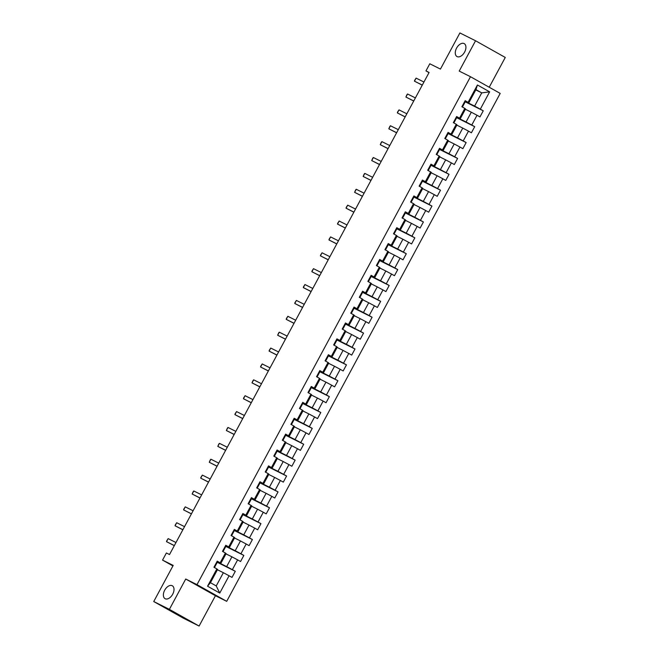 <?xml version="1.0" encoding="UTF-8"?>
<svg xmlns="http://www.w3.org/2000/svg" width="659" height="659" viewBox="0 0 659 659"><rect width="100%" height="100%" fill="white"/><g stroke="black" fill="none" stroke-linecap="round" stroke-linejoin="round"><path stroke-width="0.99" d="M457.091 56.6A7.397 4.473 119.3 0 1 456.975 56.542A7.397 4.473 119.3 0 1 456.646 47.992A7.397 4.473 119.3 0 1 464.109 43.576A7.397 4.473 119.3 0 1 464.224 43.634A7.397 4.473 119.3 0 1 464.554 52.185A7.397 4.473 119.3 0 1 457.091 56.6M165.178 598.734A7.397 4.473 119.3 0 1 165.063 598.669A7.397 4.473 119.3 0 1 164.734 590.126A7.397 4.473 119.3 0 1 172.197 585.703A7.397 4.473 119.3 0 1 172.312 585.769A7.397 4.473 119.3 0 1 172.642 594.319A7.397 4.473 119.3 0 1 165.178 598.734M489.225 87.243L505.264 57.457L475.551 40.759L459.9 32.95L440.443 69.088L429.8 63.775L425.961 70.9L429.009 72.614M226.704 601.337L500.197 93.413L470.485 76.716L196.992 584.648L226.704 601.337L215.435 595.72L185.723 579.022L169.388 609.361L199.1 626.05L215.435 595.72M199.1 626.05L183.449 618.241L153.736 601.543L173.193 565.414L162.551 560.101L172.922 565.924M169.388 609.361L153.736 601.543M475.79 89.904L481.729 92.87L475.946 89.616L468.821 102.853L465.18 100.654L461.893 106.758L464.826 108.405L459.562 118.175L456.629 116.528L453.343 122.64L456.275 124.287L451.011 134.057L448.079 132.41L444.792 138.514L447.725 140.161L442.461 149.931L439.528 148.291L436.242 154.395L439.174 156.043L433.91 165.813L430.978 164.165L427.691 170.277L430.624 171.925L425.36 181.695L422.427 180.047L419.14 186.151L422.073 187.799L416.809 197.576L413.885 195.929L410.59 202.033L413.522 203.68L408.259 213.45L405.334 211.803L402.039 217.915L404.972 219.562L399.708 229.332L396.784 227.684L393.489 233.788L396.421 235.436L391.166 245.214L388.233 243.566L384.938 249.67L387.871 251.318L382.615 261.088L379.683 259.44L376.396 265.552L379.32 267.2L374.065 276.969L371.132 275.322L367.846 281.426L370.77 283.073L365.514 292.851L362.582 291.204L359.295 297.308L362.219 298.955L356.964 308.725L354.031 307.078L350.745 313.19L353.677 314.837L348.413 324.607L345.481 322.959L342.194 329.063L345.127 330.711L339.863 340.489L336.93 338.841L333.643 344.945L336.576 346.593L331.312 356.362L328.38 354.715L325.093 360.827L328.025 362.475L322.762 372.244L319.829 370.597L316.542 376.701L319.475 378.348L314.211 388.126L311.279 386.479L307.992 392.583L310.924 394.23L305.661 404L302.728 402.352L299.441 408.465L302.374 410.112L297.11 419.882L294.178 418.234L290.891 424.338L293.823 425.986L288.56 435.764L285.627 434.116L282.34 440.22L285.273 441.868L280.009 451.637L277.077 449.99L273.79 456.102L276.722 457.75L271.459 467.519L268.526 465.872L265.239 471.976L268.172 473.623L262.908 483.401L259.984 481.754L256.689 487.858L259.621 489.505L254.358 499.275L251.433 497.627L248.138 503.74L251.071 505.387L245.807 515.157L242.883 513.509L239.588 519.613L242.52 521.261L237.265 531.039L234.332 529.391L231.037 535.495L233.97 537.143L228.714 546.912L225.782 545.265L222.495 551.377L225.419 553.025L220.164 562.794L217.231 561.147L213.944 567.251L216.869 568.898L207.552 586.205L219.76 593.067L216.234 585.933L223.36 572.704L217.429 569.747M468.112 102.293L477.429 84.995L489.637 91.848L480.32 109.155L483.253 110.803L465.221 101.807M219.76 593.067L229.077 575.76L232.009 577.408L235.296 571.295L232.363 569.648L237.627 559.878L240.56 561.526L243.846 555.422L240.914 553.774L246.178 544.005L249.11 545.644L252.397 539.54L249.464 537.892L254.728 528.123L257.661 529.77L260.948 523.658L258.015 522.01L263.279 512.241L266.211 513.888L269.498 507.784L266.565 506.137L271.829 496.359L274.762 498.006L278.049 491.902L275.116 490.255L280.38 480.485L283.312 482.133L286.599 476.02L283.667 474.373L288.93 464.603L291.863 466.251L295.15 460.147L292.217 458.499L297.481 448.721L300.413 450.369L303.7 444.265L300.768 442.617L306.031 432.848L308.964 434.495L312.251 428.383L309.318 426.735L314.582 416.966L317.506 418.613L320.801 412.509L317.869 410.862L323.132 401.084L326.057 402.731L329.352 396.627L326.419 394.98L331.683 385.21L334.607 386.858L337.902 380.745L334.97 379.098L340.225 369.328L343.158 370.976L346.453 364.872L343.52 363.224L348.776 353.446L351.708 355.094L354.995 348.99L352.071 347.342L357.326 337.573L360.259 339.22L363.546 333.108L360.621 331.461L365.877 321.691L368.809 323.338L372.096 317.234L369.172 315.587L374.427 305.809L377.36 307.456L380.647 301.352L377.714 299.705L382.978 289.935L385.91 291.583L389.197 285.471L386.265 283.823L391.528 274.053L394.461 275.701L397.748 269.597L394.815 267.949L400.079 258.171L403.011 259.819L406.298 253.715L403.366 252.067L408.629 242.298L411.562 243.945L414.849 237.833L411.916 236.186L417.18 226.416L420.113 228.063L423.399 221.959L420.467 220.312L425.73 210.534L428.663 212.182L431.95 206.078L429.017 204.43L434.281 194.66L437.214 196.308L440.5 190.196L437.568 188.548L442.832 178.778L445.764 180.426L449.051 174.322L446.118 172.674L451.382 162.897L454.315 164.544L457.601 158.44L454.669 156.793L459.933 147.023L462.865 148.67L466.152 142.558L463.219 140.911L468.483 131.141L471.407 132.788L474.702 126.685L471.77 125.037L477.034 115.259L479.958 116.907L483.253 110.803M162.551 560.101L166.389 552.975L169.52 554.54L429.091 72.465L425.961 70.9M464.826 108.405L465.534 108.957L460.27 118.735L456.465 116.832M465.378 109.246L471.317 112.211L466.053 121.981L456.316 117.121M460.27 118.735L459.562 118.175M477.034 115.259L471.317 112.211M471.77 125.037L466.053 121.981M456.275 124.287L456.984 124.839L451.72 134.609L447.914 132.714M456.827 125.128L462.766 128.085L457.503 137.863L447.766 133.003M451.72 134.609L451.011 134.057M468.483 131.141L462.766 128.085M463.219 140.911L457.503 137.863M447.725 140.161L448.433 140.721L443.169 150.491L439.364 148.596M448.277 141.001L454.216 143.967L448.952 153.736L439.215 148.876M443.169 150.491L442.461 149.931M459.933 147.023L454.216 143.967M454.669 156.793L448.952 153.736M439.174 156.043L439.882 156.595L434.619 166.373L430.821 164.47M439.726 156.883L445.665 159.849L440.401 169.618L430.665 164.758M434.619 166.373L433.91 165.813M451.382 162.897L445.665 159.849M446.118 172.674L440.401 169.618M430.624 171.925L431.332 172.477L426.068 182.246L422.271 180.352M431.175 172.765L437.115 175.722L431.851 185.5L422.114 180.64M426.068 182.246L425.36 181.695M442.832 178.778L437.115 175.722M437.568 188.548L431.851 185.5M422.073 187.799L422.781 188.359L417.518 198.128L413.72 196.234M422.625 188.639L428.564 191.604L423.3 201.374L413.564 196.514M417.518 198.128L416.809 197.576M434.281 194.66L428.564 191.604M429.017 204.43L423.3 201.374M413.522 203.68L414.231 204.232L408.967 214.01L405.17 212.107M414.074 204.521L420.014 207.486L414.75 217.256L405.013 212.396M408.967 214.01L408.259 213.45M425.73 210.534L420.014 207.486M420.467 220.312L414.75 217.256M404.972 219.562L405.68 220.114L400.417 229.884L396.619 227.989M405.524 220.403L411.463 223.36L406.199 233.138L396.463 228.278M400.417 229.884L399.708 229.332M417.18 226.416L411.463 223.36M411.916 236.186L406.199 233.138M396.421 235.436L397.13 235.996L391.866 245.766L388.069 243.871M396.973 236.276L402.913 239.242L397.649 249.011L387.912 244.151M391.866 245.766L391.166 245.214M408.629 242.298L402.913 239.242M403.366 252.067L397.649 249.011M387.871 251.318L388.579 251.87L383.316 261.648L379.518 259.745M388.431 252.158L394.362 255.124L389.098 264.893L379.362 260.033M383.316 261.648L382.615 261.088M400.079 258.171L394.362 255.124M394.815 267.949L389.098 264.893M379.32 267.2L380.029 267.752L374.773 277.521L370.968 275.627M379.881 268.04L385.812 270.997L380.548 280.775L370.811 275.915M374.773 277.521L374.065 276.969M391.528 274.053L385.812 270.997M386.265 283.823L380.548 280.775M370.77 283.073L371.478 283.634L366.223 293.403L362.417 291.509M371.33 283.914L377.261 286.879L372.005 296.649L362.261 291.789M366.223 293.403L365.514 292.851M382.978 289.935L377.261 286.879M377.714 299.705L372.005 296.649M362.219 298.955L362.928 299.507L357.672 309.285L353.867 307.382M362.779 299.796L368.711 302.761L363.455 312.531L353.71 307.671M357.672 309.285L356.964 308.725M374.427 305.809L368.711 302.761M369.172 315.587L363.455 312.531M353.677 314.837L354.377 315.389L349.122 325.159L345.316 323.264M354.229 315.677L360.16 318.635L354.904 328.413L345.159 323.553M349.122 325.159L348.413 324.607M365.877 321.691L360.16 318.635M360.621 331.461L354.904 328.413M345.127 330.711L345.835 331.271L340.571 341.041L336.765 339.146M345.678 331.551L351.609 334.517L346.354 344.286L336.609 339.426M340.571 341.041L339.863 340.489M357.326 337.573L351.609 334.517M352.071 347.342L346.354 344.286M336.576 346.593L337.284 347.145L332.021 356.923L328.215 355.02M337.128 347.433L343.059 350.399L337.803 360.168L328.058 355.308M332.021 356.923L331.312 356.362M348.776 353.446L343.059 350.399M343.52 363.224L337.803 360.168M328.025 362.475L328.734 363.027L323.47 372.796L319.664 370.902M328.577 363.315L334.517 366.272L329.253 376.05L319.516 371.19M323.47 372.796L322.762 372.244M340.225 369.328L334.517 366.272M334.97 379.098L329.253 376.05M319.475 378.348L320.183 378.909L314.92 388.678L311.114 386.784M320.027 379.189L325.966 382.154L320.702 391.924L310.966 387.064M314.92 388.678L314.211 388.126M331.683 385.21L325.966 382.154M326.419 394.98L320.702 391.924M310.924 394.23L311.633 394.782L306.369 404.56L302.563 402.657M311.476 395.071L317.416 398.036L312.152 407.806L302.415 402.946M306.369 404.56L305.661 404M323.132 401.084L317.416 398.036M317.869 410.862L312.152 407.806M302.374 410.112L303.082 410.664L297.819 420.434L294.013 418.539M302.926 410.952L308.865 413.91L303.601 423.688L293.865 418.827M297.819 420.434L297.11 419.882M314.582 416.966L308.865 413.91M309.318 426.735L303.601 423.688M293.823 425.986L294.532 426.546L289.268 436.316L285.462 434.421M294.375 426.826L300.315 429.792L295.051 439.561L285.314 434.701M289.268 436.316L288.56 435.764M306.031 432.848L300.315 429.792M300.768 442.617L295.051 439.561M285.273 441.868L285.981 442.42L280.718 452.198L276.92 450.295M285.825 442.708L291.764 445.673L286.5 455.443L276.764 450.583M280.718 452.198L280.009 451.637M297.481 448.721L291.764 445.673M292.217 458.499L286.5 455.443M276.722 457.75L277.431 458.302L272.167 468.071L268.37 466.177M277.274 458.59L283.213 461.547L277.95 471.325L268.213 466.465M272.167 468.071L271.459 467.519M288.93 464.603L283.213 461.547M283.667 474.373L277.95 471.325M268.172 473.623L268.88 474.183L263.616 483.953L259.819 482.059M268.724 474.464L274.663 477.429L269.399 487.199L259.662 482.339M263.616 483.953L262.908 483.401M280.38 480.485L274.663 477.429M275.116 490.255L269.399 487.199M259.621 489.505L260.33 490.057L255.066 499.835L251.268 497.932M260.173 490.345L266.112 493.311L260.849 503.081L251.112 498.22M255.066 499.835L254.358 499.275M271.829 496.359L266.112 493.311M266.565 506.137L260.849 503.081M251.071 505.387L251.779 505.939L246.515 515.709L242.718 513.814M251.623 506.227L257.562 509.185L252.298 518.962L242.561 514.102M246.515 515.709L245.807 515.157M263.279 512.241L257.562 509.185M258.015 522.01L252.298 518.962M242.52 521.261L243.229 521.821L237.965 531.591L234.167 529.696M243.072 522.101L249.011 525.066L243.748 534.836L234.011 529.976M237.965 531.591L237.265 531.039M254.728 528.123L249.011 525.066M249.464 537.892L243.748 534.836M233.97 537.143L234.678 537.695L229.423 547.472L225.617 545.57M234.53 537.983L240.461 540.948L235.197 550.718L225.46 545.858M229.423 547.472L228.714 546.912M246.178 544.005L240.461 540.948M240.914 553.774L235.197 550.718M225.419 553.025L226.128 553.576L220.872 563.346L217.066 561.452M225.979 553.865L231.91 556.822L226.647 566.6L216.91 561.74M220.872 563.346L220.164 562.794M237.627 559.878L231.91 556.822M232.363 569.648L226.647 566.6M216.869 568.898L217.577 569.458L210.452 582.688L207.552 586.205M229.077 575.76L223.36 572.704M185.723 579.022L196.992 584.648M475.551 40.759L459.216 71.09L470.485 76.716M210.452 582.688L216.234 585.933M468.821 102.853L465.015 100.959M464.867 101.239L474.604 106.099L481.729 92.87L489.637 91.848M475.946 89.616L477.429 84.995M480.32 109.155L474.604 106.099M214.455 567.539L217.322 562.201L216.893 561.962L215.781 563.832M235.296 571.295L217.272 562.3M223.006 551.665L225.872 546.327L225.452 546.089M243.846 555.422L225.823 546.426M231.548 535.783L234.423 530.446L233.994 530.207L232.882 532.077M252.397 539.54L234.373 530.544M240.098 519.902L242.973 514.564L242.545 514.325L241.433 516.195M260.948 523.658L242.924 514.663M248.649 504.028L251.524 498.69L251.095 498.451L249.983 500.321M269.498 507.784L251.474 498.789M257.199 488.146L260.074 482.808L259.638 482.569L258.534 484.439M278.049 491.902L260.025 482.907M265.75 472.264L268.625 466.926L268.188 466.687L267.084 468.557M286.599 476.02L268.575 467.025M274.301 456.39L277.175 451.053L276.739 450.805L275.635 452.684M295.15 460.147L277.126 451.151M282.851 440.509L285.726 435.171L285.289 434.932L284.251 436.851M303.7 444.265L285.668 435.269M291.402 424.627L294.276 419.289L293.84 419.05L292.736 420.92M312.251 428.383L294.219 419.388M299.952 408.753L302.827 403.415L302.39 403.168L301.352 405.096M320.801 412.509L302.769 403.514M308.503 392.871L311.377 387.533L310.941 387.294L309.837 389.164M329.352 396.627L311.32 387.632M317.053 376.989L319.928 371.651L319.491 371.412L318.454 373.34M337.902 380.745L319.87 371.75M325.604 361.116L328.479 355.778L328.042 355.531L326.93 357.409M346.453 364.872L328.421 355.876M334.154 345.234L337.029 339.896L336.592 339.657L335.48 341.527M354.995 348.99L336.971 339.995M342.705 329.352L345.58 324.014L345.143 323.775L344.031 325.645M363.546 333.108L345.522 324.113M351.255 313.478L354.13 308.14L353.702 307.901M372.096 317.234L354.072 308.239M359.806 297.596L362.672 292.258L362.244 292.019L361.132 293.889M380.647 301.352L362.623 292.357M368.356 281.714L371.223 276.376L370.795 276.137L369.683 278.007M389.197 285.471L371.174 276.475M376.907 265.841L379.773 260.503L379.345 260.256L378.233 262.134M397.748 269.597L379.724 260.602M385.449 249.959L388.324 244.621L387.896 244.382L386.784 246.252M406.298 253.715L388.275 244.72M394 234.077L396.875 228.739L396.446 228.5L395.334 230.37M414.849 237.833L396.825 228.838M402.55 218.203L405.425 212.865L404.997 212.618L403.885 214.496M423.399 221.959L405.376 212.964M411.101 202.321L413.976 196.983L413.539 196.744L412.509 198.664M431.95 206.078L413.926 197.082M419.651 186.439L422.526 181.101L422.089 180.863L420.986 182.732M440.5 190.196L422.477 181.2M428.202 170.557L431.077 165.228L430.64 164.981L429.61 166.908M449.051 174.322L431.027 165.327M436.752 154.684L439.627 149.346L439.191 149.107L438.087 150.977M457.601 158.44L439.569 149.445M445.303 138.802L448.178 133.464L447.741 133.225L446.703 135.153M466.152 142.558L448.12 133.563M453.853 122.92L456.728 117.59L456.292 117.343L455.188 119.213M474.702 126.685L456.671 117.689M462.404 107.046L465.279 101.708L464.842 101.47L463.738 103.339M216.827 561.896L215.757 563.882M215.122 565.06L214.159 567.045M174.347 545.578L166.513 541.665L166.711 540.841L168.152 538.617L175.986 542.522M168.152 538.617L166.513 541.665L174.305 545.652M225.378 546.023L224.332 547.959M224.307 548L225.452 546.08M223.673 549.178L222.709 551.163L223.755 549.235M182.897 529.696L175.063 525.791L175.261 524.959L176.703 522.735L184.536 526.648M176.703 522.735L175.063 525.791L182.856 529.77M233.92 530.141L232.858 532.126M232.223 533.296L231.26 535.289L232.297 533.362M191.448 513.822L183.614 509.909L183.812 509.077L185.253 506.853L193.087 510.766M185.253 506.853L183.614 509.909L191.407 513.888M242.471 514.259L241.408 516.244M240.774 517.422L239.802 519.407L240.848 517.48M199.99 497.94L192.164 494.028L193.186 491.672L193.804 490.98L201.638 494.884M193.804 490.98L192.164 494.028L199.957 498.015M249.959 500.362L251.104 498.443M249.324 501.54L248.352 503.525L249.399 501.598M208.541 482.059L200.707 478.154L200.913 477.322L202.354 475.098L210.188 479.011M202.354 475.098L200.707 478.154L208.508 482.133M259.572 482.503L258.509 484.489M257.875 485.658L256.903 487.644M217.091 466.185L209.257 462.272L210.279 459.916L210.905 459.216L218.739 463.129M210.905 459.216L209.257 462.272L217.058 466.251M268.122 466.621L267.06 468.607M266.425 469.785L265.453 471.77L266.5 469.842M225.642 450.303L217.808 446.39L218.829 444.034L219.455 443.342L227.289 447.247M219.455 443.342L217.808 446.39L225.609 450.377M276.673 450.748L275.61 452.725M274.976 453.903L274.004 455.888L275.05 453.96M234.192 434.421L226.358 430.516L227.38 428.152L228.006 427.46L235.84 431.373M228.006 427.46L226.358 430.516L234.159 434.495M285.223 434.866L284.186 436.802M283.527 438.021L282.554 440.006L283.601 438.087M242.743 418.547L234.909 414.635L235.106 413.803L236.556 411.578L244.39 415.491M236.556 411.578L234.909 414.635L242.71 418.613M293.774 418.984L292.711 420.969M292.077 422.147L291.105 424.132L292.151 422.205M251.293 402.665L243.459 398.753L243.657 397.921L245.107 395.705L252.941 399.609M245.107 395.705L243.459 398.753L251.252 402.74M302.324 403.11L301.287 405.046M300.628 406.265L299.656 408.25M259.844 386.784L252.01 382.879L253.031 380.515L253.657 379.823L261.491 383.736M253.657 379.823L252.01 382.879L259.803 386.858M310.875 387.228L309.804 389.214M309.178 390.383L308.206 392.369M268.394 370.91L260.56 366.997L260.758 366.165L262.208 363.941L270.042 367.854M262.208 363.941L260.56 366.997L268.353 370.976M319.426 371.346L318.379 373.282M317.729 374.501L316.757 376.495L317.803 374.567M276.945 355.028L269.111 351.115L269.309 350.283L270.758 348.067L278.592 351.972M270.758 348.067L269.111 351.115L276.904 355.102M327.976 355.473L327.012 357.466M326.279 358.628L325.307 360.613M285.495 339.146L277.661 335.242L278.683 332.877L279.309 332.185L287.143 336.09M279.309 332.185L277.661 335.242L285.454 339.22M336.527 339.591L335.456 341.576M334.83 342.746L333.858 344.731L334.904 342.812M294.046 323.272L286.212 319.36L286.41 318.528L287.859 316.304L295.685 320.216M287.859 316.304L286.212 319.36L294.005 323.338M345.077 323.709L344.006 325.694M343.372 326.864L342.408 328.857M302.596 307.391L294.762 303.478L294.96 302.646L296.402 300.43L304.236 304.334M296.402 300.43L294.762 303.478L302.555 307.465M353.628 307.835L352.581 309.771M352.557 309.812L353.702 307.893M351.922 310.99L350.959 312.976L352.005 311.048M311.147 291.509L303.313 287.604L303.511 286.772L304.952 284.548L312.786 288.453M304.952 284.548L303.313 287.604L311.106 291.583M362.178 291.953L361.107 293.939M360.473 295.108L359.509 297.094L360.555 295.174M319.697 275.635L311.864 271.722L312.061 270.89L313.503 268.666L321.337 272.579M313.503 268.666L311.864 271.722L319.656 275.701M370.729 276.072L369.658 278.057M369.024 279.227L368.06 281.22L369.106 279.292M328.248 259.753L320.414 255.84L320.612 255.008L322.053 252.792L329.887 256.697M322.053 252.792L320.414 255.84L328.207 259.827M379.271 260.198L378.208 262.175M377.574 263.353L376.61 265.338L377.648 263.411M336.798 243.871L328.965 239.967L329.162 239.135L330.604 236.911L338.438 240.815M330.604 236.911L328.965 239.967L336.757 243.945M387.822 244.316L386.759 246.301M386.125 247.471L385.161 249.456L386.199 247.537M345.349 227.998L337.515 224.085L337.713 223.253L339.154 221.029L346.988 224.941M339.154 221.029L337.515 224.085L345.308 228.063M395.309 230.419L396.454 228.5M394.675 231.589L393.703 233.583L394.749 231.655M353.891 212.116L346.066 208.203L346.263 207.371L347.705 205.155L355.539 209.06M347.705 205.155L346.066 208.203L353.858 212.19M404.923 212.56L403.86 214.537M403.226 215.715L402.254 217.701M362.442 196.234L354.608 192.329L355.629 189.965L356.255 189.273L364.089 193.178M356.255 189.273L354.608 192.329L362.409 196.308M413.473 196.679L412.435 198.614M411.776 199.834L410.804 201.819L411.85 199.899M370.992 180.352L363.158 176.447L364.18 174.091L364.806 173.391L372.64 177.304M364.806 173.391L363.158 176.447L370.959 180.426M422.024 180.797L420.961 182.782M420.327 183.952L419.355 185.945L420.401 184.018M379.543 164.478L371.709 160.565L372.73 158.209L373.356 157.517L381.19 161.422M373.356 157.517L371.709 160.565L379.51 164.552M430.574 164.923L429.536 166.851M428.877 168.078L427.905 170.063L428.951 168.136M388.093 148.596L380.259 144.692L381.281 142.328L381.907 141.636L389.741 145.54M381.907 141.636L380.259 144.692L388.06 148.67M439.125 149.041L438.062 151.026M437.428 152.196L436.456 154.181M396.644 132.714L388.81 128.81L389.831 126.454L390.457 125.754L398.291 129.666M390.457 125.754L388.81 128.81L396.611 132.788M447.675 133.159L446.637 135.095M445.978 136.314L445.006 138.308M405.194 116.841L397.361 112.928L397.558 112.096L399.008 109.88L406.842 113.785M399.008 109.88L397.361 112.928L405.153 116.915M456.226 117.286L455.155 119.263M454.529 120.44L453.557 122.426M413.745 100.959L405.911 97.054L406.933 94.69L407.559 93.998L415.392 97.903M407.559 93.998L405.911 97.054L413.704 101.033M464.776 101.404L463.705 103.389M463.079 104.559L462.107 106.544L463.153 104.624M422.295 85.077L414.462 81.172L414.659 80.34L416.109 78.116L423.943 82.029M416.109 78.116L414.462 81.172L422.254 85.151M214.159 567.053L215.205 565.117M256.911 487.652L257.949 485.724M299.664 408.259L300.702 406.323M308.214 392.377L309.252 390.449M325.307 360.621L326.353 358.685M342.408 328.866L343.454 326.93M402.262 217.709L403.3 215.773M436.464 154.19L437.502 152.262M445.014 138.316L446.052 136.38M453.565 122.434L454.603 120.498"/></g></svg>
